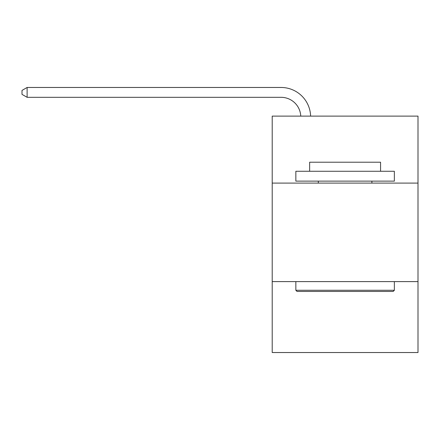 <?xml version="1.0" encoding="UTF-8"?>
<svg xmlns="http://www.w3.org/2000/svg" width="440" height="440" viewBox="0 0 440 440"><rect width="100%" height="100%" fill="white"/><g stroke="black" fill="none" stroke-linecap="round" stroke-linejoin="round"><path stroke-width="0.66" d="M418 183.101L418 116.116L272.212 116.116L272.212 183.101L418 183.101L418 352.534L272.212 352.534L272.212 183.101M418 281.606L272.212 281.606M300.757 116.116A19.701 19.701 0 0 0 281.072 97.317A19.701 19.701 0 0 1 300.757 116.116A19.701 19.701 0 0 0 281.072 97.317A19.701 19.701 0 0 1 300.757 116.116A19.701 19.701 0 0 0 281.072 97.317A19.701 19.701 0 0 1 300.757 116.116A19.701 19.701 0 0 0 281.072 97.317A19.701 19.701 0 0 1 300.757 116.116A19.701 19.701 0 0 0 281.072 97.317A19.701 19.701 0 0 1 300.757 116.116A19.701 19.701 0 0 0 281.072 97.317A19.701 19.701 0 0 1 300.757 116.116A19.701 19.701 0 0 0 281.072 97.317L27.121 97.317L22 94.364L22 90.425L27.121 87.467L281.072 87.467A29.552 29.552 0 0 1 310.613 116.116M297.033 291.456L295.851 290.274L394.356 290.274L393.179 291.456L297.033 291.456M394.356 171.276L394.356 181.132L295.851 181.132L295.851 171.276L394.356 171.276M309.645 171.276L309.645 162.217L380.567 162.217L380.567 171.276M394.356 281.606L394.356 290.274M295.851 281.606L295.851 290.274M371.899 181.132L371.899 183.101M318.312 181.132L318.312 183.101M27.121 87.467L281.072 87.467L27.121 87.467L281.072 87.467L27.121 87.467L281.072 87.467L27.121 87.467L281.072 87.467L27.121 87.467L281.072 87.467L27.121 87.467L281.072 87.467L27.121 87.467L27.121 97.317"/></g></svg>
